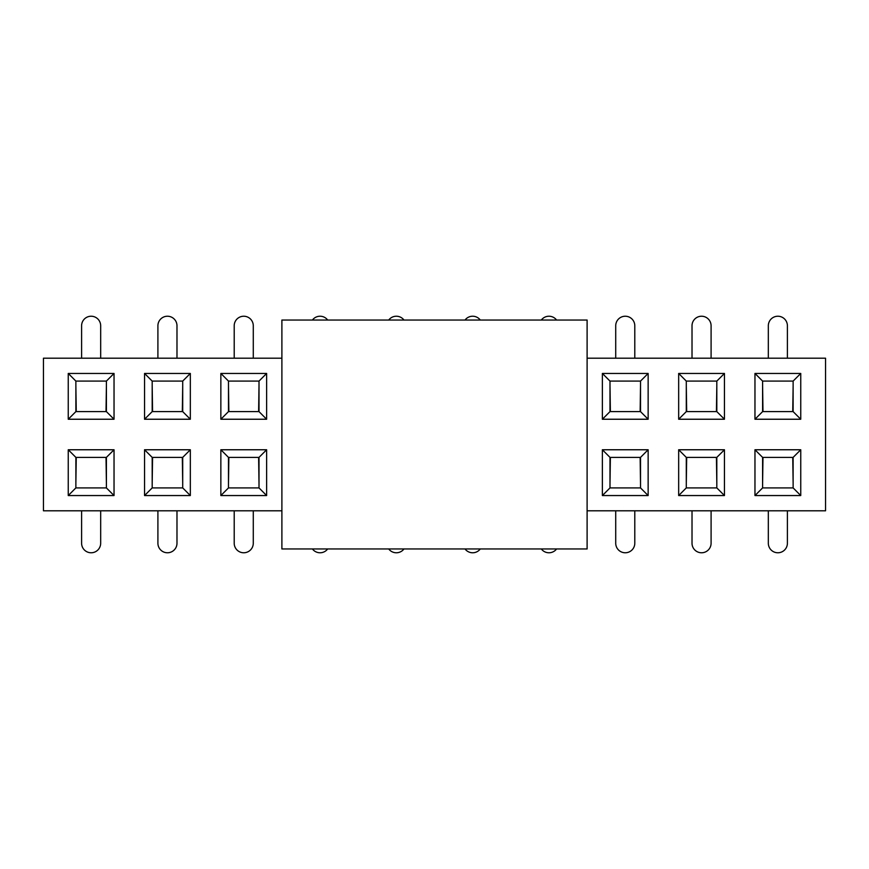 <?xml version="1.0" encoding="UTF-8"?>
<svg xmlns="http://www.w3.org/2000/svg" width="869" height="869" viewBox="0 0 869 869"><rect width="100%" height="100%" fill="white"/><g stroke="black" fill="none" stroke-linecap="round" stroke-linejoin="round"><path stroke-width="1.3" d="M762.602 487.911L793.125 487.911L793.125 457.387L762.602 457.387L762.602 487.911L754.965 495.547L754.965 449.762L800.751 449.762L800.751 495.547L754.965 495.547M648.144 495.547L602.369 495.547L602.369 449.762L648.144 449.762L648.144 495.547L640.518 487.911L640.518 457.387L609.995 457.387L609.995 487.911L640.518 487.911M190.333 495.547L144.547 495.547L144.547 449.762L190.333 449.762L190.333 495.547L182.707 487.911L182.707 457.387L152.184 457.387L152.184 487.911L182.707 487.911M800.751 419.238L754.965 419.238L754.965 373.453L800.751 373.453L800.751 419.238L793.125 411.613L793.125 381.089L762.602 381.089L762.602 411.613L793.125 411.613M648.144 419.238L602.369 419.238L602.369 373.453L648.144 373.453L648.144 419.238L640.518 411.613L640.518 381.089L609.995 381.089L609.995 411.613L640.518 411.613M190.333 419.238L144.547 419.238L144.547 373.453L190.333 373.453L190.333 419.238L182.707 411.613L182.707 381.089L152.184 381.089L152.184 411.613L182.707 411.613M281.893 510.798L43.45 510.798L43.45 358.202L281.893 358.202M587.107 358.202L825.55 358.202L825.55 510.798L587.107 510.798M114.035 419.238L68.249 419.238L68.249 373.453L114.035 373.453L114.035 419.238L106.398 411.613L106.398 381.089L75.875 381.089L75.875 411.613L106.398 411.613M266.631 419.238L220.856 419.238L220.856 373.453L266.631 373.453L266.631 419.238L259.005 411.613L259.005 381.089L228.482 381.089L228.482 411.613L259.005 411.613M724.453 419.238L678.667 419.238L678.667 373.453L724.453 373.453L724.453 419.238L716.816 411.613L716.816 381.089L686.293 381.089L686.293 411.613L716.816 411.613M114.035 495.547L68.249 495.547L68.249 449.762L114.035 449.762L114.035 495.547L106.398 487.911L106.398 457.387L75.875 457.387L75.875 487.911L106.398 487.911M266.631 495.547L220.856 495.547L220.856 449.762L266.631 449.762L266.631 495.547L259.005 487.911L259.005 457.387L228.482 457.387L228.482 487.911L259.005 487.911M724.453 495.547L678.667 495.547L678.667 449.762L724.453 449.762L724.453 495.547L716.816 487.911L716.816 457.387L686.293 457.387L686.293 487.911L716.816 487.911M106.398 381.089L114.035 373.453M75.875 411.613L68.249 419.238M68.249 373.453L75.875 381.089M182.707 381.089L190.333 373.453M152.184 411.613L144.547 419.238M144.547 373.453L152.184 381.089M259.005 381.089L266.631 373.453M228.482 411.613L220.856 419.238M220.856 373.453L228.482 381.089M640.518 381.089L648.144 373.453M609.995 411.613L602.369 419.238M602.369 373.453L609.995 381.089M716.816 381.089L724.453 373.453M686.293 411.613L678.667 419.238M678.667 373.453L686.293 381.089M793.125 381.089L800.751 373.453M762.602 411.613L754.965 419.238M754.965 373.453L762.602 381.089M114.035 449.762L106.398 457.387M75.875 487.911L68.249 495.547M68.249 449.762L75.875 457.387M190.333 449.762L182.707 457.387M152.184 487.911L144.547 495.547M144.547 449.762L152.184 457.387M266.631 449.762L259.005 457.387M228.482 487.911L220.856 495.547M220.856 449.762L228.482 457.387M648.144 449.762L640.518 457.387M609.995 487.911L602.369 495.547M602.369 449.762L609.995 457.387M724.453 449.762L716.816 457.387M686.293 487.911L678.667 495.547M678.667 449.762L686.293 457.387M800.751 449.762L793.125 457.387M800.751 495.547L793.125 487.911M754.965 449.762L762.602 457.387M100.674 510.798L100.674 543.234A9.537 9.537 0 0 1 91.136 552.771A9.537 9.537 0 0 1 81.599 543.234L81.599 510.798M75.875 483.338L76.255 457.387M106.018 457.387L106.398 483.338M81.599 358.202L81.599 325.766A9.537 9.537 0 0 1 91.136 316.229A9.537 9.537 0 0 1 100.674 325.766L100.674 358.202M106.398 385.662L106.018 411.613M76.255 411.613L75.875 385.662M281.893 320.042L587.107 320.042L587.107 548.958L281.893 548.958L281.893 320.042M176.983 510.798L176.983 543.234A9.537 9.537 0 0 1 167.445 552.771A9.537 9.537 0 0 1 157.908 543.234L157.908 510.798M152.184 483.338L152.564 457.387M182.316 457.387L182.707 483.338M253.281 510.798L253.281 543.234A9.537 9.537 0 0 1 243.744 552.771A9.537 9.537 0 0 1 234.206 543.234L234.206 510.798M228.482 483.338L228.862 457.387M258.625 457.387L259.005 483.338M327.678 548.958A9.537 9.537 0 0 1 312.416 548.958M403.976 548.958A9.537 9.537 0 0 1 388.715 548.958M480.285 548.958A9.537 9.537 0 0 1 465.024 548.958M556.584 548.958A9.537 9.537 0 0 1 541.322 548.958M634.794 510.798L634.794 543.234A9.537 9.537 0 0 1 625.256 552.771A9.537 9.537 0 0 1 615.719 543.234L615.719 510.798M609.995 483.338L610.375 457.387M640.138 457.387L640.518 483.338M711.092 510.798L711.092 543.234A9.537 9.537 0 0 1 701.555 552.771A9.537 9.537 0 0 1 692.017 543.234L692.017 510.798M686.293 483.338L686.684 457.387M716.436 457.387L716.816 483.338M787.401 510.798L787.401 543.234A9.537 9.537 0 0 1 777.864 552.771A9.537 9.537 0 0 1 768.326 543.234L768.326 510.798M762.602 483.338L762.982 457.387M792.745 457.387L793.125 483.338M157.908 358.202L157.908 325.766A9.537 9.537 0 0 1 167.445 316.229A9.537 9.537 0 0 1 176.983 325.766L176.983 358.202M182.707 385.662L182.316 411.613M152.564 411.613L152.184 385.662M234.206 358.202L234.206 325.766A9.537 9.537 0 0 1 243.744 316.229A9.537 9.537 0 0 1 253.281 325.766L253.281 358.202M259.005 385.662L258.625 411.613M228.862 411.613L228.482 385.662M312.416 320.042A9.537 9.537 0 0 1 327.678 320.042M388.715 320.042A9.537 9.537 0 0 1 403.976 320.042M465.024 320.042A9.537 9.537 0 0 1 480.285 320.042M541.322 320.042A9.537 9.537 0 0 1 556.584 320.042M615.719 358.202L615.719 325.766A9.537 9.537 0 0 1 625.256 316.229A9.537 9.537 0 0 1 634.794 325.766L634.794 358.202M640.518 385.662L640.138 411.613M610.375 411.613L609.995 385.662M692.017 358.202L692.017 325.766A9.537 9.537 0 0 1 701.555 316.229A9.537 9.537 0 0 1 711.092 325.766L711.092 358.202M716.816 385.662L716.436 411.613M686.684 411.613L686.293 385.662M768.326 358.202L768.326 325.766A9.537 9.537 0 0 1 777.864 316.229A9.537 9.537 0 0 1 787.401 325.766L787.401 358.202M793.125 385.662L792.745 411.613M762.982 411.613L762.602 385.662"/></g></svg>
